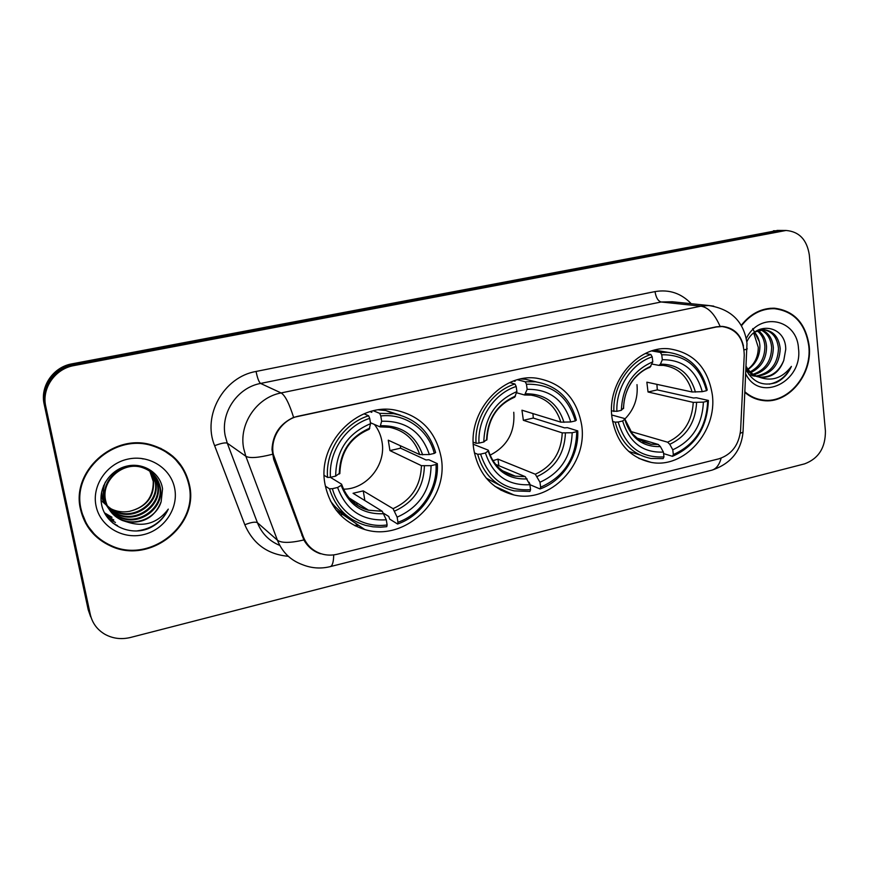 <?xml version="1.0" encoding="UTF-8"?>
<svg xmlns="http://www.w3.org/2000/svg" width="869" height="869" viewBox="0 0 869 869"><rect width="100%" height="100%" fill="white"/><g stroke="black" fill="none" stroke-linecap="round" stroke-linejoin="round"><path stroke-width="1.3" d="M473.887 449.979C478.634 474.224 491.963 489.214 513.861 494.939C550.099 503.911 588.031 464.198 581.654 424.995C576.81 398.284 561.798 382.697 536.618 378.2C501.847 373.018 467.098 412.308 473.887 449.979M612.037 417.956C616.436 442.777 629.482 457.594 651.196 462.395C684.033 468.923 717.403 431.502 712.319 394.7C707.953 367.837 693.581 352.542 669.217 348.817C637.585 345.189 606.529 382.349 612.037 417.956M325.06 484.489C330.024 507.648 343.266 522.66 364.752 529.514C404.943 542.223 449.219 499.816 441.18 457.561C435.934 431.382 420.509 415.534 394.917 410.027C356.442 402.445 316.674 444.255 325.06 484.489M273.3 454.324L303.216 536.553C306.605 545.113 312.59 550.848 321.161 553.759C326.472 555.41 331.904 555.552 337.454 554.194L718.967 458.799C731.741 454.509 738.954 444.917 740.605 430.036L744.244 355.041C743.788 338.389 736.434 328.895 722.161 326.538L716.36 326.994L298.979 416.034C282.273 419.206 269.901 437.574 273.3 454.324M340.376 515.013L342.658 514.47M80.545 509.484C84.651 526.451 94.678 538.628 110.656 546.014C149.761 564.774 199.262 525.723 189.496 485.043C184.815 464.817 172.214 451.467 151.706 444.993C113.85 432.936 70.823 471.346 80.545 509.484M85.542 523.095L94.286 534.033M744.95 392.473C750.327 397.057 756.388 399.751 763.145 400.555C788.096 404.237 812.634 374.897 809.191 345.992C805.802 323.366 794.223 310.765 774.442 308.202C761.526 307.995 750.458 313.709 741.235 325.343M758.007 399.555L761.548 399.849M320.411 553.759C313.242 551.359 307.735 546.764 303.868 539.964L273.746 459.516L271.986 449.566C272.736 434.467 279.937 423.746 293.603 417.37L716.252 326.82L722.258 326.386C733.555 327.7 740.594 334.163 743.386 345.764L743.44 346.058M782.372 230.437L73.007 364.698C54.193 367.848 40.68 387.346 44.971 405.334L89.257 612.124L91.712 619.152L89.257 612.124L44.971 405.334C40.68 387.346 54.193 367.848 73.007 364.698L782.372 230.437M110.461 545.699L108.864 545.037M809.311 254.91C806.932 239.692 799.165 231.545 786.021 230.47L73.984 365.577C55.062 368.749 41.462 388.378 45.775 406.475L90.3 614.481C92.32 623.127 97.198 629.732 104.921 634.294C112.851 638.628 121.421 639.682 130.611 637.444L804.596 463.861C818.598 458.604 825.539 447.622 825.42 430.937L809.311 254.91M777.473 308.962L773.986 308.191M181.48 466.903L172.822 456.203M777.907 230.404L72.029 363.829C53.335 366.946 39.909 386.336 44.167 404.215L88.214 609.799L90.658 616.773M172.496 456.67L160.646 448.274M188.953 485.163C184.315 465.165 171.866 451.956 151.586 445.547C114.121 433.588 71.497 471.595 81.121 509.353C85.184 526.169 95.123 538.226 110.96 545.536C149.653 564.057 198.61 525.408 188.953 485.163M150.12 471.378L153.476 479.916C154.725 496.525 146.742 507.007 129.514 511.341C145.568 507.257 153.476 497.274 153.237 481.372L149.783 471.15M129.514 511.341C123.072 512.536 116.967 511.722 111.178 508.897M109.559 508.028L101.065 500.414M151.391 472.356L155.681 482.284C160.396 502.108 135.901 521.031 116.555 512.178C108.962 508.897 103.813 503.423 101.097 495.743M151.076 472.106L155.127 481.687C159.831 501.467 135.39 520.346 116.098 511.515C108.962 508.463 103.943 503.368 101.065 496.232M152.607 473.409L157.919 484.696C162.666 504.693 137.954 523.801 118.445 514.882C109.733 511.005 104.291 504.585 102.118 495.634L101.608 492.071M152.303 473.138L157.354 484.087C162.101 504.042 137.443 523.105 117.967 514.209C109.277 510.331 103.845 503.922 101.684 494.993L101.38 493.331M126.439 521.769C143.331 523.931 154.91 517.218 161.167 501.63L162.546 488.823C160.439 472.91 143.146 462.08 126.657 466.153C110.157 469.977 98.566 487.324 101.434 503.477C104.41 524.083 128.579 536.347 148.186 528.667C157.495 524.615 164.187 518.098 168.293 509.104C157.571 523.344 143.624 527.559 126.439 521.769L122.312 520.455C113.448 516.501 107.908 509.973 105.692 500.859C100.522 480.753 123.094 460.852 142.299 467.555C152.032 470.9 157.995 477.439 160.2 487.161C164.991 507.333 140.05 526.636 120.356 517.642C111.569 513.72 106.083 507.257 103.889 498.219C102.748 492.94 103.237 487.563 105.355 482.099M153.476 474.268L159.624 486.542C164.404 506.67 139.518 525.919 119.879 516.946C111.113 513.036 105.627 506.584 103.444 497.568L103.563 485.695M161.167 501.63C156.855 517.283 136.802 526.223 121.823 519.738C112.97 515.806 107.452 509.288 105.247 500.196C100.076 480.133 122.594 460.288 141.766 466.968L142.299 467.555M96.057 506.008C100.196 526.462 122.551 539.725 143.352 534.674C164.219 529.916 178.732 508.365 174.669 488.367C170.921 468.304 149.218 454.411 128.025 459.082C106.768 463.459 91.593 485.63 96.057 506.008M80.535 509.43L86.107 522.899M168.293 509.104C162.166 521.606 151.836 528.852 137.291 530.861M117.587 525.658L112.633 522.91M108.473 518.76L115.458 522.465L108.104 518.304M106.159 515.621L113.828 520.02L105.953 515.284M104.715 513.155L111.992 517.283L104.573 512.873M140.767 458.343L143.211 458.962M773.497 308.593L770.401 308.267M744.983 391.876C750.36 396.546 756.443 399.284 763.243 400.088C787.933 403.716 812.2 374.68 808.789 346.079C805.444 323.692 793.984 311.232 774.42 308.68C761.592 308.473 750.61 314.165 741.474 325.745M747.894 369.195C754.781 363.894 758.246 356.605 758.279 347.318L753.716 333.023M758.181 330.557C763.254 334.207 766.045 339.605 766.567 346.731C766.425 358.93 761.201 367.533 750.881 372.529M757.279 330.883C761.896 334.619 764.427 339.822 764.883 346.481C764.807 358.191 759.897 366.642 750.164 371.845M761.722 329.775C768.63 332.74 772.508 338.714 773.345 347.709C772.932 361.873 766.436 370.9 753.868 374.767M760.842 329.894C767.294 333.077 770.89 338.932 771.639 347.459C771.303 361.135 765.122 370.075 753.108 374.278M755.128 331.915L764.188 329.72C773.562 331.024 778.906 337.357 780.221 348.697C779.417 364.882 771.683 374.094 757.029 376.331M755.02 376.234L748.817 374.485M758.93 329.709L762.471 329.503C771.835 330.807 777.168 337.129 778.494 348.447C777.798 364.122 770.379 373.301 756.226 376.005M753.336 375.929L752.728 375.853M746.058 369.77C752.989 382.317 762.971 386.596 776.028 382.621C782.85 379.427 787.977 374.028 791.398 366.403C782.111 378.536 770.977 381.958 757.985 376.668L761.624 377.428C772.063 377.559 779.45 371.889 783.784 360.396C779.015 371.78 771.129 377.374 760.114 377.157L759.473 377.081M757.985 376.668C753.086 375.082 749.165 371.704 746.221 366.512M758.463 376.918C753.608 375.984 749.48 373.268 746.113 368.76M754.585 332.327C757.811 336.021 759.571 340.496 759.897 345.764C759.962 355.921 756.019 363.818 748.09 369.455M760.006 329.253L760.886 329.492M783.784 360.396L785.75 349.327C785.88 325.81 756.703 320.335 746.905 341.647M745.841 374.148C760.201 403.107 803.108 381.556 798.481 348.393C797.047 318.858 759.571 311.167 746.297 338.508M752.728 328.591L759.332 341.713M754.65 398.415L758.137 399.088M791.398 366.403C786.488 376.244 779.135 382.154 769.326 384.141M343.548 489.182C366.664 489.236 386.368 464.828 382.012 441.843C380.937 435.358 378.417 429.568 374.452 424.496M400.381 445.743L400.576 448.187L426.016 459.962L428.851 459.734L437.335 463.644L436.01 464.513C437.574 489.128 421.096 514.252 397.959 522.269L397.133 517.153C419.271 507.279 430.589 490.116 431.067 465.665L421.422 465.665L389.942 450.598L388.269 440.192L419.694 454.585L429.34 454.541C421.563 431.763 405.66 420.661 381.643 421.237L380.785 415.958C405.215 413.025 428.471 429.699 434.294 453.401L435.63 452.553C429.286 431.1 415.306 418.141 393.711 413.677L379.677 413.362L380.785 415.958M332.403 488.693L329.492 488.791C335.401 507.626 347.404 519.814 365.523 525.354L372.986 526.82L380.622 527.19L386.748 526.679L387.118 524.93C363.155 528.58 338.899 512.906 332.403 488.693L337.596 487.476C346.166 510.418 362.395 521.194 386.281 519.803L382.241 511.276L353.053 493.277L363.253 490.876L393.049 508.658L397.133 517.153M330.35 477.32L341.636 484.229L341.18 485.347L337.596 487.476M370.216 411.689L371.78 412.341L371.78 411.254M397.959 522.269L397.567 524.018L389.692 519.108L388.736 516.458L383.62 513.286M400.359 415.186L385.793 410.526L378.623 409.896M330.361 500.816C334.847 507.105 340.398 512.113 347.013 515.828M373.507 410.831L379.677 413.362M397.567 524.018C421.813 515.73 439.084 489.388 437.335 463.644M329.492 488.791L325.364 486.151M434.294 453.401L429.34 454.541M431.067 465.665L436.01 464.513M386.281 519.803L387.118 524.93M381.643 421.237L380.046 426.885L370.433 422.725M358.202 503.694L355.562 504.139M324.18 475.365L327.537 477.439L330.459 477.32C328.428 451.989 345.905 425.864 369.716 418.369L368.619 415.762C343.635 423.475 325.278 450.902 327.537 477.439M368.619 415.762L364.078 413.829M369.716 418.369L370.585 423.659C347.654 433.37 336.021 450.859 335.673 476.125L330.459 477.32M369.14 429.297L370.585 423.659M335.673 476.125L339.833 473.029M364.861 500.566L363.253 490.876M354.389 501.283L354.769 503.542M389.942 450.598L400.576 448.187M490.094 455.15C507.279 446.362 515.165 432.067 513.764 412.275M532.925 413.568L533.284 418.054L564.535 427.885L567.359 427.646L577.755 430.905L576.755 431.676C576.017 458.332 563.981 476.842 540.648 487.194L539.964 482.241C560.592 472.899 571.335 456.399 572.16 432.751L562.243 432.881L523.366 420.303L521.954 410.201L560.809 422.149L570.748 421.965C563.894 399.87 549.371 388.997 527.157 389.345L526.451 384.239C551.554 383.663 567.848 395.884 575.343 420.911L576.343 420.151C570.368 398.165 556.703 385.38 535.358 381.795L525.224 381.773L526.451 384.239M492.94 460.657L497.948 459.125L535.315 474.235L539.964 482.241M480.6 454.107L477.646 454.248C483.392 474.083 495.536 486.292 514.1 490.887L529.96 491.419L530.579 489.671C505.617 491.202 488.965 479.351 480.6 454.107L485.423 452.988C492.962 475.245 507.778 485.814 529.884 484.706L525.278 476.668L495.569 464.339M473.312 444.255L488.161 450.131L488.541 450.739L485.423 452.988M513.742 381.002L515.045 381.339L515.045 380.546M540.648 487.194L540.007 488.954L530.166 484.772L529.123 482.241M536.455 381.925L525.452 379.264L520.9 378.982M486.249 478.156L500.24 485.499M517.566 379.786L525.224 381.773M540.007 488.954C562.569 481.165 578.971 455.834 577.755 430.905M477.646 454.248L474.387 452.912M575.343 420.911L570.748 421.965M572.16 432.751L576.755 431.676M529.884 484.706L530.579 489.671M527.157 389.345L524.626 395.004L516.544 392.766M473.225 442.158L476.027 443.255L478.993 443.103C477.515 418.597 494.07 393.516 516.186 386.466L514.959 384C491.756 391.246 474.365 417.587 476.027 443.255M514.959 384L509.755 382.599M516.186 386.466L516.903 391.593C495.569 400.783 484.544 417.576 483.816 441.995L478.993 443.103M514.6 397.231L516.903 391.593M483.816 441.995L486.901 439.399M498.893 465.719L497.948 459.125M523.366 420.303L533.284 418.054M624.952 418.934C634.185 409.451 638.204 398.024 636.999 384.63M656.899 384.359L657.312 389.888L693.56 398.013L696.362 397.763L708.376 400.446L707.67 401.13C706.573 426.951 695.135 444.765 673.334 454.585L672.769 449.784C692.061 440.92 702.261 425.028 703.39 402.13L693.256 402.39L648.035 391.995L646.862 382.175L692.093 391.984L702.239 391.669C696.221 370.216 682.915 359.57 662.33 359.723L661.754 354.769C685.022 354.422 699.947 366.392 706.519 390.692L707.236 390.018C701.717 367.815 688.596 355.258 667.87 352.336L660.407 352.434L661.754 354.769M630.525 431.426L667.642 442.212L669.738 444.298L672.769 449.784M618.196 422.008L615.219 422.171C620.64 442.56 632.578 454.672 651.033 458.484L663.123 458.636L663.959 456.888C640.801 458.137 625.539 446.514 618.196 422.008L622.671 420.965C629.308 442.571 642.886 452.945 663.395 452.076L660.386 446.579L658.3 444.472L636.716 438.052M611.743 414.991L624.29 418.445L624.909 419.064L622.671 420.965M663.536 351.597L654.161 350.24M628.613 451.359L639.671 454.867M651.772 350.935L660.407 352.434M673.334 454.585L672.476 456.334C695.341 446.123 707.312 427.483 708.376 400.446M672.476 456.334L663.579 453.596M615.219 422.171L612.569 421.422M706.519 390.692L702.239 391.669M703.39 402.13L707.67 401.13M663.395 452.076L663.959 456.888M662.33 359.723L660.418 364.144L658.974 365.371L651.837 364.046M611.559 410.885L616.871 411.341C615.893 387.617 631.6 363.481 652.206 356.855L650.859 354.498C629.254 361.33 612.743 386.662 613.883 411.515M650.859 354.498L645.319 353.52M652.206 356.855L652.782 361.819C632.882 370.531 622.41 386.694 621.357 410.309L616.871 411.341M649.979 367.337L652.782 361.819M621.357 410.309L623.41 408.017M648.035 391.995L657.312 389.888M274.756 459.668L273.507 458.854M303.216 536.553L301.891 535.478M716.36 326.994L715.784 326.918M288.312 556.301C267.63 554.422 253.14 543.907 244.819 524.757L214.632 445.699C202.064 415.545 223.724 376.907 256.073 371.454L655.02 291.604C656.008 297.611 658.05 301.076 661.157 301.988L260.581 383.435C237.454 387.585 220.368 412.775 225.212 435.814L227.265 443.168L257.398 522.671C261.721 533.479 269.194 541.061 279.796 545.417M655.02 291.604C669.13 289.214 681.209 293.244 691.246 303.716M672.334 301.76L661.157 301.988L700.903 306.16L708.735 305.519L713.753 306.138M333.696 554.889C333.587 561.982 332.436 565.893 330.253 566.621C320.835 568.945 311.591 568.304 302.521 564.687C290.583 560.353 282.219 552.184 277.407 540.192L245.84 456.258L243.689 448.48C238.627 424.115 256.713 397.383 281.089 392.94C284.999 395.189 289.171 403.325 293.603 417.37M272.377 454.291C258.484 457.811 249.642 458.474 245.84 456.258L227.265 443.168C225.234 442.43 221.019 443.266 214.632 445.699M720.086 326.364C714.709 314.1 708.311 307.376 700.903 306.16L281.089 392.94L260.581 383.435C258.908 382.056 257.398 378.069 256.073 371.454M721.161 458.137C719.304 464.915 716.186 468.934 711.83 470.194L330.253 566.621M740.29 433.294L743.017 432.143L743.093 430.687M244.819 524.757C251.076 522.291 255.269 521.606 257.398 522.671L277.407 540.192C281.426 543.179 290.246 543.103 303.868 539.964M744.092 349.881L747.058 349.197L747.101 348.35M782.382 230.839L773.453 230.763M73.984 365.577L72.029 363.829M45.775 406.475L44.167 404.215M90.3 614.481L88.214 609.799M355.519 526.006L358.528 525.278M501.359 490.42L503.01 490.018M393.049 508.658C411.298 500.251 420.759 485.923 421.422 465.665M341.821 484.793C346.601 497.991 355.519 506.475 368.554 510.233L382.241 511.276M422.649 454.856C415.643 435.119 401.695 425.408 380.818 425.723M394.624 511.081C413.84 502.304 423.768 487.259 424.387 465.958M341.18 485.347C348.806 505.193 363.003 514.644 383.794 513.709M419.694 454.585C414.709 439.638 404.639 430.535 389.486 427.276L380.046 426.885M369.803 428.145C349.979 436.803 339.801 452.097 339.268 474.039M535.315 474.235C552.336 466.273 561.309 452.488 562.243 432.881M495.895 464.73C501.185 470.792 507.659 474.604 515.328 476.179L525.278 476.668M563.981 422.345C557.8 403.194 545.059 393.679 525.745 393.798M537.172 476.484C555.085 468.163 564.502 453.705 565.415 433.099M488.182 451.098C494.895 470.357 507.876 479.634 527.114 478.917M560.809 422.149C556.073 406.757 546.177 397.752 531.111 395.134L524.626 395.004M515.534 396.047C497.068 404.248 487.422 418.945 486.586 440.148M667.642 442.212C683.555 434.641 692.093 421.367 693.256 402.39M638.628 439.464L650.946 444.255L658.3 444.472M695.439 392.093C689.997 373.507 678.32 364.187 660.418 364.144M669.738 444.298C686.499 436.412 695.45 422.486 696.601 402.532M624.713 419.282C630.644 437.987 642.528 447.09 660.386 446.579M692.093 391.984C687.683 376.386 678.135 367.522 663.449 365.404L658.974 365.371M650.903 366.24C633.675 374.018 624.507 388.161 623.41 408.669M494.874 486.325L513.861 494.939M638.802 458.376L651.196 462.395M336.01 509.94L364.752 529.514M722.161 326.538L720.705 326.342M110.135 545.167L110.656 546.014M758.822 399.653L763.145 400.555M672.519 301.782L708.735 305.519C731.209 309.082 743.962 321.715 746.992 343.396L743.017 432.143C741.127 451.098 730.731 463.785 711.83 470.194M786.021 230.47L777.06 230.404M354.563 525.528L357.746 524.746M500.479 489.942L502.01 489.562M150.728 444.743L151.586 445.547M116.098 511.515L116.555 512.178M117.967 514.209L118.445 514.882M119.879 516.946L120.356 517.642M121.823 519.749L122.312 520.455M770.292 308.278L774.42 308.68M760.114 377.157L761.624 377.428M762.471 329.503L764.188 329.72M349.11 497.937L368.554 510.233C355.736 506.877 346.829 498.404 341.81 484.804M385.793 410.526L393.711 413.677M339.844 473.594C340.572 452.13 350.381 437.346 369.271 429.253M502.706 470.868L515.328 476.179C506.388 474.832 493.972 467.772 488.541 450.739M525.452 379.264L535.358 381.795M486.912 439.866C488.03 418.901 497.318 404.661 514.785 397.155M642.799 441.81L650.946 444.255L638.737 439.54L632.36 433.794L624.909 419.064M656.258 350.348L667.87 352.336M623.562 408.517C623.746 397.329 627.222 387.487 633.99 379.003C639.269 373.018 644.602 369.129 649.979 367.348"/></g></svg>
